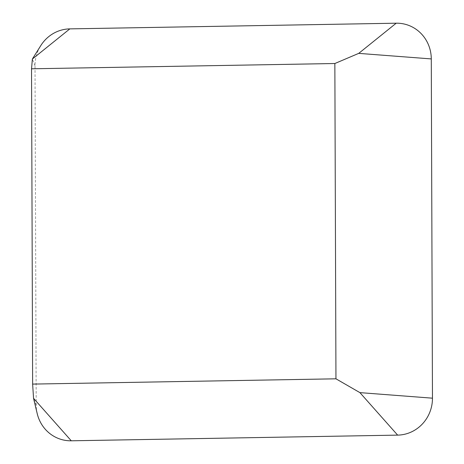 <?xml version="1.0" encoding="UTF-8"?>
<svg xmlns="http://www.w3.org/2000/svg" width="464" height="464" viewBox="0 0 464 464"><rect width="100%" height="100%" fill="white"/><g stroke="black" fill="none" stroke-linecap="round" stroke-linejoin="round"><path stroke-width="0.35" stroke-dasharray="2.32 1.74" d="M37.224 413.668A36.378 34.916 99.3 0 1 36.198 405.078L35.015 65.818A36.378 34.916 99.3 0 1 40.751 45.658M36.198 405.078L33.547 398.303M35.015 65.818L32.364 59.044"/><path stroke-width="0.7" d="M32.637 384.093L31.535 68.794L334.851 63.516L335.953 378.815L32.637 384.093L33.547 398.303L37.224 413.668A36.378 34.916 99.3 0 0 71.276 440.8L33.547 398.303M32.364 59.044L40.751 45.658A36.378 34.916 99.3 0 1 69.838 28.878L32.364 59.044L31.535 68.794M69.838 28.878L396.204 23.2L358.73 53.372L334.851 63.516M396.204 23.2A36.378 34.916 99.3 0 1 431.282 58.922L432.465 398.182L359.913 392.625L335.953 378.815M432.465 398.182A36.378 34.916 99.3 0 1 397.642 435.122L71.276 440.8M431.282 58.922L358.73 53.372M397.642 435.122L359.913 392.625"/></g></svg>
